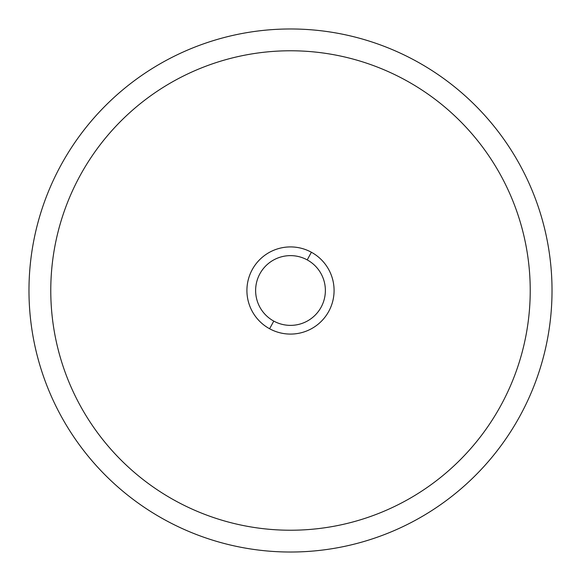 <?xml version="1.0" encoding="UTF-8"?>
<svg xmlns="http://www.w3.org/2000/svg" width="581" height="581" viewBox="0 0 581 581"><rect width="100%" height="100%" fill="white"/><g stroke="black" fill="none" stroke-linecap="round" stroke-linejoin="round"><path stroke-width="0.87" d="M165.12 520.01A261.523 261.523 0 0 0 520.01 415.88A261.523 261.523 0 0 0 415.88 60.99A261.523 261.523 0 0 0 60.99 165.12A261.523 261.523 0 0 0 165.12 520.01A261.523 261.523 0 0 1 60.99 165.12A261.523 261.523 0 0 1 415.88 60.99A261.523 261.523 0 0 1 520.01 415.88A261.523 261.523 0 0 1 165.12 520.01M269.606 328.752A43.59 43.59 0 0 0 328.752 311.394A43.59 43.59 0 0 0 311.394 252.248A43.59 43.59 0 0 0 252.248 269.606A43.59 43.59 0 0 0 269.606 328.752L273.782 321.104A34.867 34.867 0 0 0 321.104 307.218A34.867 34.867 0 0 0 307.218 259.896L311.394 252.248A43.59 43.59 0 0 1 328.752 311.394A43.59 43.59 0 0 1 269.606 328.752A43.59 43.59 0 0 1 252.248 269.606A43.59 43.59 0 0 1 311.394 252.248L307.218 259.896A34.867 34.867 0 0 0 259.896 273.782A34.867 34.867 0 0 0 273.782 321.104L269.606 328.752M405.429 80.12A239.728 239.728 0 0 1 250.731 526.909A239.728 239.728 0 0 1 63.968 212.065A239.728 239.728 0 0 1 405.429 80.12M273.782 321.104A34.867 34.867 0 0 1 259.896 273.782A34.867 34.867 0 0 1 307.218 259.896A34.867 34.867 0 0 1 321.104 307.218A34.867 34.867 0 0 1 273.782 321.104"/></g></svg>
